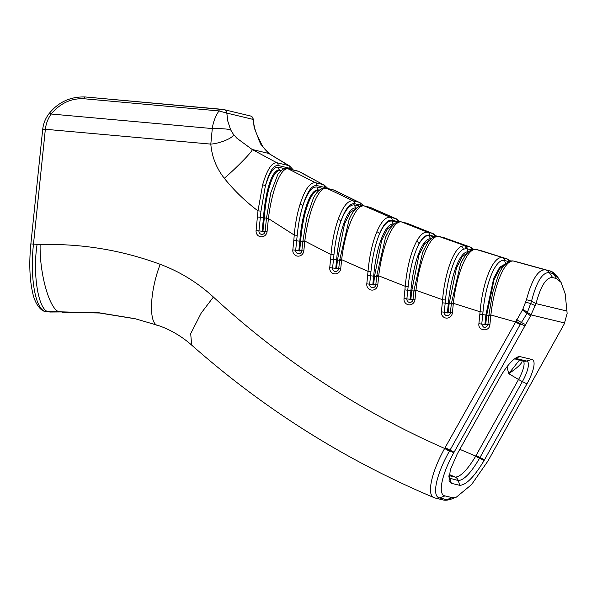 <?xml version="1.0" encoding="UTF-8"?>
<svg xmlns="http://www.w3.org/2000/svg" width="597" height="597" viewBox="0 0 597 597"><rect width="100%" height="100%" fill="white"/><g stroke="black" fill="none" stroke-linecap="round" stroke-linejoin="round"><path stroke-width="0.9" d="M519.457 360.036L508.748 373.677C518.733 366.894 523.129 362.372 521.95 360.118M479.525 458.317A5.769 0.463 -151.6 0 1 475.645 456.265C467.421 469.876 460.623 476.824 455.242 477.115A5.769 5.5 103.5 0 1 458.265 480.548C463.914 480.279 470.996 472.869 479.525 458.317L522.382 381.587A21.873 6.298 120.7 0 0 526.629 361.028A5.769 5.5 103.5 0 1 523.905 361.103L514.577 358.857M448.787 477.951L458.265 480.548L459.75 485.331C466.145 485.085 474.264 476.816 484.1 460.533L526.935 383.864A25.947 7.477 120.7 0 0 531.964 359.476L520.181 356.648A25.947 7.477 120.7 0 0 518.256 356.782A25.947 7.477 120.7 0 0 499.995 377.394L457.175 454.063L450.31 469.824L449.071 480.742L451.332 483.309L459.75 485.331M530.576 315.813L536.016 303.612C540.83 285.709 546.374 277.038 552.635 277.598L556.583 278.545L561.068 282.381L565.21 293.881L567.135 313.403L564.262 323.902L487.988 460.974L471.548 484.607L456.414 497.114L452.227 497.644L444.944 495.898C437.511 494.667 441.773 474.078 453.772 452.757L530.576 315.813L527.032 313.358L531.509 301.269C536.569 281.605 542.509 272.068 549.33 272.65L552.65 277.598L549.337 272.65L553.27 273.598A7.209 6.873 -76.5 0 0 549.404 270.814L549.389 270.814A7.209 6.873 103.5 0 1 553.27 273.598L558.568 278.448M481.428 250.77L506.898 258.844L480.794 250.583A2.881 2.746 103.6 0 1 480.995 250.643L480.876 250.613A2.881 2.754 103.5 0 0 480.675 250.561A2.881 2.754 103.5 0 1 480.675 250.561L476.525 249.561A2.881 2.754 103.5 0 1 476.533 249.561A2.881 2.754 103.5 0 1 476.734 249.621L480.876 250.613M508.838 261.576A2.881 2.754 103.5 0 0 506.898 258.844L506.749 258.807A2.881 2.754 103.5 0 1 508.689 261.538L509.062 261.643M518.084 262.173A2.881 2.746 103.5 0 1 518.151 262.187L518.151 262.187A2.881 2.746 103.5 0 1 518.263 262.217L549.412 270.822A7.209 6.873 103.5 0 1 553.292 273.605M471.257 250.128A3.172 3.022 103.5 0 1 471.272 249.747L472.428 250.158M470.048 246.949L470.929 247.307A2.881 2.739 115.6 0 0 470.652 247.195L443.84 237.658L470.07 246.957M407.609 223.502L432.452 233.39L406.46 223.129A2.881 2.746 103.6 0 1 406.833 223.248L406.714 223.218A2.881 2.754 103.5 0 0 406.341 223.099A2.881 2.754 103.5 0 1 406.341 223.099L401.639 221.965A2.881 2.754 103.5 0 1 401.647 221.972A2.881 2.754 103.5 0 1 402.02 222.091L406.714 223.218M371.028 207.704L395.52 218.532L369.633 207.226A2.881 2.746 103.6 0 1 370.088 207.375L369.991 207.353A2.881 2.754 103.5 0 0 369.536 207.196A2.881 2.754 103.5 0 0 369.521 207.196L364.192 205.913A2.881 2.754 103.5 0 1 364.2 205.92A2.881 2.754 103.5 0 1 364.663 206.077L369.991 207.353M397.02 222.278L392.214 221.121C387.871 220.345 383.602 224.666 379.416 234.069C383.52 224.114 387.759 219.502 392.125 220.233A2.881 2.754 -76.5 0 0 390.46 217.315C385.871 216.547 381.326 221.375 376.841 231.808C372.394 242.613 369.453 255.807 368.013 271.381L370.946 271.628C372.483 256.598 375.304 244.076 379.416 234.061A2.881 1.97 22.1 0 0 376.841 231.808M334.954 190.473L358.954 202.241L333.327 189.868A2.881 2.746 103.5 0 1 333.327 189.868A2.881 2.746 103.5 0 1 333.872 190.07L333.872 190.07A2.881 2.754 103.5 0 0 333.313 189.868A2.881 2.754 103.5 0 0 333.305 189.861L326.395 188.204A2.881 2.754 103.5 0 1 326.94 188.398L333.857 190.062M299.851 171.832L323.067 184.548L298.463 171.242A2.881 2.754 106.9 0 1 298.948 171.443M289.709 166.041L288.493 165.526A2.881 2.754 103.5 0 1 289.896 168.317L292.127 169.705M298.343 171.205A2.881 2.754 106.9 0 1 298.463 171.235L298.052 171.13A2.881 2.754 103.5 0 1 298.052 171.123A2.881 2.754 103.5 0 1 298.687 171.369L288.515 168.929A2.881 2.754 103.5 0 0 287.881 168.682A2.881 2.754 103.5 0 1 287.881 168.682L287.47 168.6C285.262 167.279 282.075 169.16 277.911 174.22L270.754 192.913L266.456 218.338L268.434 218.442C271.374 193.174 280.157 166.966 288.254 168.876L315.417 182.704C310.007 182.227 304.903 189.398 300.097 204.219C297.187 213.495 295.239 223.778 294.246 235.061L297.209 235.3C298.276 224.397 300.127 214.636 302.769 206.025C307.015 191.876 311.731 185.048 316.903 185.54A2.881 2.754 -76.5 0 0 315.417 182.704L323.067 184.548A2.881 2.754 103.5 0 1 324.559 187.383L326.208 188.167M518.517 262.284L545.449 269.866C538.307 269.277 531.972 279.269 526.435 299.836L522.785 309.35L444.661 448.451C431.056 472.623 426.221 496.294 434.646 497.816M281.083 170.526L280.008 170.264L280.859 170.72C272.926 168.153 265.866 193.518 264.284 218.218L262.934 231.323A0.433 0.41 103.5 0 1 262.479 231.711A0.433 0.41 103.5 0 1 262.113 231.248L263.516 217.644C265.09 193.032 272.098 167.697 280.008 170.264A3.172 3.022 103.5 0 1 278.456 167.19C273.627 166.697 269.24 173.085 265.292 186.361C268.971 172.13 273.247 165.175 278.127 165.488A2.881 2.754 -76.5 0 0 276.724 162.697L288.493 165.526L268.725 153.444L289.717 166.033M46.857 311.701L46.081 311.574A3.746 3.575 103.5 0 1 45.603 311.492A3.746 3.575 103.5 0 1 45.596 311.492L46.857 311.701M62.543 312.276L99.535 313L135.974 318.917L98.729 312.865L45.484 311.425C35.477 309.85 29.716 277.62 33.492 244.031L45.342 129.362A32.865 31.35 103.5 0 1 45.365 129.176C46.088 123.452 48.036 118.4 51.2 114.027C60.207 103.229 71.155 98.139 84.05 98.759L218.935 110.93L226.808 113.079L227.8 121.116L230.599 129.773L233.412 134.325L236.972 138.288L252.135 149.459C253.882 150.011 237.569 166.921 224.308 178.302C233.972 190.346 245.195 201.204 257.979 210.883L262.643 184.779C267.008 169.846 271.702 162.488 276.724 162.697L252.135 149.459L268.725 153.444L260.538 143.944L254.121 127.445L253.344 119.445C252.718 117.169 251.718 116.012 250.359 115.96A3.746 3.575 -76.5 0 0 250.359 115.96L224.106 109.654A3.746 3.575 -76.5 0 0 224.091 109.647A3.746 3.575 -76.5 0 0 223.987 109.624M45.596 311.492L44.991 311.343A3.746 3.575 103.5 0 0 45.484 311.425L50.439 312.03L60.372 311.947C50.558 312.597 39.439 275.553 40.133 244.576L30.865 243.919C28.977 263.262 29.619 279.747 32.798 293.366C35.223 304.783 41.671 311.358 44.999 311.35A3.746 3.575 103.5 0 1 44.991 311.343A3.746 3.575 103.5 0 1 44.894 311.321M452.227 497.644L446.795 499.659A7.209 6.865 -77.2 0 1 442.996 499.913C445.168 500.525 447.951 500.241 451.332 499.07L446.757 499.652A7.209 6.873 103.3 0 1 442.899 499.89M259.031 140.482L260.934 142.914C262.404 146.526 265.165 150.026 269.217 153.436L270.71 154.466M257.135 136.153L257.732 136.317L260.941 142.914M233.412 134.325C234.382 137.414 220.487 143.437 210.808 144.108C211.898 156.78 216.398 168.182 224.308 178.302M230.599 129.773C227.129 128.907 221.032 128.497 212.293 128.564L210.808 144.108L42.73 129.034L30.857 243.912M158.168 325.447C170.451 329.701 181.607 336.238 191.644 345.073L190.704 333.678L201.159 313.127L213.405 297.045C197.711 282.627 179.988 271.717 160.22 264.322C121.512 250.031 81.483 243.449 40.133 244.576M37.089 244.449C32.283 275.314 38.88 312.291 49.058 311.746L97.848 312.582L134.877 318.656L158.138 325.44M444.981 495.906L439.511 497.905C431.527 496.503 436.235 474.234 449.444 451.153L450.004 450.16L454.078 452.198M524.651 325.872L520.584 323.835L527.032 313.358A7.209 0.851 34.4 0 0 522.323 310.089M191.622 345.073C264.456 409.4 345.245 460.242 433.974 497.592L435.549 498.122A7.209 6.88 -75.8 0 0 439.511 497.905L444.944 495.898M449.444 451.153A7.209 0.642 -150.1 0 1 444.661 448.451C359.528 411.057 282.448 360.581 213.405 297.045M445.19 447.526A7.209 0.612 29.2 0 0 450.004 450.16L520.188 324.522A7.209 0.612 -150.8 0 1 515.375 321.887L490.883 315C494.182 284.523 505.256 258.329 514.114 261.225L518.144 262.195A2.881 2.754 103.5 0 0 518.032 262.158L518.151 262.187M49.006 113.706A3.746 1.187 -142.2 0 1 49.036 113.661A3.746 1.187 -142.2 0 1 51.2 114.027L212.293 128.564C213.077 122.392 215.293 116.519 218.935 110.93A3.746 1.112 -84.8 0 1 220.069 109.132A3.746 1.112 -84.8 0 1 220.114 109.139L223.614 109.572M549.33 272.65A7.209 6.873 -76.5 0 0 545.449 269.866L514.114 261.225A2.881 2.754 103.5 0 1 514.233 261.255M430.676 239.166L424.601 243.755L418.967 255.083L411.736 290.843L413.908 290.963L413.027 299.463A3.231 3.082 103.5 0 1 409.624 302.403A3.231 3.082 103.5 0 1 406.878 298.91L408.139 286.545C410.064 268.269 413.691 254.061 419.027 243.927C422.527 237.442 426.019 234.531 429.497 235.211A2.881 2.754 -76.5 0 0 427.75 232.255C424.086 231.546 420.363 234.591 416.579 241.397C410.826 252.382 407.035 267.344 405.221 286.291L408.139 286.545M386.662 234.763L385.52 237.397L376.744 275.717L378.722 275.844L405.221 286.291L404.908 289.866L411.736 290.843L410.855 299.343A0.433 0.41 103.5 0 1 410.4 299.739A0.433 0.41 103.5 0 1 410.035 299.269L410.937 290.552C413.296 261.583 423.034 236.308 431.556 238.949M393.453 224.562L387.341 228.942L381.692 240.36L374.483 276.441L373.64 284.62A0.433 0.41 103.5 0 1 373.185 285.008A0.433 0.41 103.5 0 1 372.819 284.545L373.685 276.113C375.983 247.315 385.535 221.674 394.065 224.345M268.434 218.442L260.359 217.286L260.964 211.114L257.979 210.883L256.083 230.561A5.783 5.515 -76.5 0 0 260.986 236.808A5.783 5.515 -76.5 0 0 267.075 231.554L268.419 218.562L294.246 235.061L293.821 240.278L300.627 241.404L299.672 250.658A0.433 0.41 103.5 0 1 299.216 251.053A0.433 0.41 103.5 0 1 298.851 250.583L299.843 240.964C301.813 213.614 310.395 187.6 318.753 190.174L319.574 190.577C311.209 187.958 302.604 214.054 300.627 241.404L302.798 241.531L301.843 250.785A3.231 3.082 103.5 0 1 298.433 253.718A3.231 3.082 103.5 0 1 295.694 250.225L297.209 235.3M356.282 208.368L350.163 212.51L344.521 223.95L337.424 260.225L336.574 268.404A0.433 0.41 103.5 0 1 336.118 268.799A0.433 0.41 103.5 0 1 335.753 268.329L336.633 259.852C338.812 231.435 348.058 205.502 356.566 208.129A3.172 3.022 103.5 0 1 354.812 204.95C349.932 204.219 345.267 209.719 340.812 221.457C345.148 208.98 349.775 203.07 354.693 203.719A2.881 2.754 -76.5 0 0 353.118 200.846C347.954 200.167 342.969 206.361 338.163 219.427C334.566 229.599 332.178 241.322 330.992 254.598L333.939 254.837C335.215 242.016 337.506 230.89 340.812 221.457A2.881 1.739 18.8 0 0 338.163 219.427M468.175 252.225L462.1 256.844L456.444 268.12L449.138 303.746L448.22 312.627A0.433 0.41 103.5 0 1 447.765 313.015A0.433 0.41 103.5 0 1 447.399 312.552L448.34 303.485C450.772 274.426 460.638 249.285 469.175 252.024M505.741 263.814L499.682 268.546L494.032 279.799L486.689 315.238L485.734 324.499A0.433 0.41 103.5 0 1 485.279 324.887A0.433 0.41 103.5 0 1 484.913 324.425L485.883 315.007L493.741 278.195L499.764 267.143L506.107 263.493M260.964 211.114L265.292 186.361A2.881 1.321 14.4 0 0 262.643 184.779M278.56 173.279L277.911 174.22M313.276 198.48L306.873 217.286L302.798 241.531L304.776 241.643L304.836 241.076C308.142 212.733 318.388 185.801 326.94 188.398L353.118 200.846L358.954 202.241A2.881 2.754 103.5 0 1 360.528 205.122L361.939 205.719M349.193 219.248L339.596 260.344L333.477 259.494L333.939 254.837M376.744 275.717L376.655 276.56L370.536 275.754L370.946 271.628M431.146 238.755A3.172 3.022 103.5 0 1 429.609 235.696C426.109 235.017 422.586 237.763 419.027 243.949M438.982 236.479A2.881 2.754 103.5 0 1 439.041 236.494L438.929 236.464C435.235 235.412 431.43 237.561 427.497 242.912L422.661 252.24L413.99 290.172L413.908 290.963L415.878 291.075L415.967 290.299C419.378 260.128 430.385 233.74 439.22 236.554L443.84 237.658A2.881 2.746 103.6 0 0 443.556 237.576L443.429 237.546A2.881 2.754 103.5 0 1 443.429 237.546A2.881 2.754 103.5 0 1 443.72 237.636M466.966 248.71A2.881 2.754 -76.5 0 0 465.138 245.74L464.041 245.606A2.881 2.754 -89.3 0 1 465.929 248.598L463.242 249.322L465.929 248.598L471.272 249.747A2.881 2.754 -76.5 0 0 469.436 246.777L465.138 245.74L439.22 236.554A2.881 2.754 103.4 0 0 438.929 236.464M460.459 264.337L451.31 303.866L445.183 303.127L445.496 299.978C447.832 274.889 455.615 252.956 463.242 249.307A2.881 2.701 62 0 0 461.197 246.352C453.078 250.24 444.728 273.896 442.586 299.716L445.496 299.978M498.622 274.523L492.704 292.508L488.861 315.358L482.727 314.649L482.988 312.052C485.697 282.366 496.07 257.956 504.614 260.561L508.689 261.538A3.172 3.022 103.5 0 0 508.696 261.807M287.754 168.653A2.881 2.754 103.5 0 1 287.873 168.682L298.045 171.123M300.097 204.219A2.881 1.53 16.4 0 1 302.769 206.025C307.201 192.749 311.977 186.421 317.104 187.048A3.172 3.022 103.5 0 0 318.753 190.174L319.164 190.271M302.858 240.957L304.836 241.076L330.992 254.598L330.604 259.165L333.477 259.494L332.596 267.971L329.731 267.65A5.783 5.515 -76.5 0 0 334.633 273.889A5.783 5.515 -76.5 0 0 340.723 268.643L341.656 259.673C345.073 230.181 355.819 203.383 364.566 206.055L364.663 206.077M339.678 259.538L341.656 259.673L368.013 271.381L367.662 275.426L370.536 275.754L369.662 284.187L366.789 283.859A5.783 5.515 -76.5 0 0 371.692 290.097A5.783 5.515 -76.5 0 0 377.789 284.851L378.722 275.844C382.162 245.889 393.087 219.323 401.908 222.062L402.02 222.091M392.125 220.233L397.184 221.45A2.881 2.754 103.5 0 0 395.52 218.532L390.46 217.315L364.566 206.055A2.881 2.754 103.4 0 0 363.983 205.868M429.497 235.211L434.198 236.337A2.881 2.754 103.5 0 0 432.452 233.39L427.75 232.255L401.908 222.062A2.881 2.754 103.4 0 0 401.43 221.92M416.579 241.397A2.881 2.246 28 0 1 419.027 243.927M413.99 290.172L415.967 290.299L442.586 299.716L442.31 302.798L445.183 303.127L444.243 312.194L441.377 311.865A5.783 5.515 -76.5 0 0 446.28 318.104A5.783 5.515 -76.5 0 0 452.369 312.858L453.354 303.321C456.72 272.956 467.772 246.822 476.615 249.591L476.734 249.621M464.041 245.606L461.197 246.352M451.384 303.194L453.354 303.321L480.092 311.783L482.988 312.052M506.749 258.807L476.615 249.591A2.881 2.754 103.5 0 0 476.413 249.531C470.943 248.068 465.615 253.024 460.429 264.404M504.614 260.561A2.881 2.746 103.5 0 0 502.681 257.829C493.712 254.912 482.607 281.239 480.092 311.783L478.884 323.738C477.809 331.096 489.428 332.163 489.883 324.731L490.883 315L488.913 314.873M523.241 360.939A20.179 5.813 -59.3 0 1 518.532 379.483A5.769 0.493 29.2 0 0 522.382 381.587L526.935 383.864M507.002 366.752L508.748 373.677L518.532 379.483L476.107 455.421A5.769 0.493 29.2 0 0 479.966 457.533L484.51 459.809M476.107 455.421L475.742 456.086A5.769 0.478 28.7 0 0 479.607 458.168L484.1 460.533M531.964 359.476L526.629 361.028L515.315 358.312M449.16 474.458L455.242 477.115L448.981 475.615M448.862 476.66A5.769 5.5 103.5 0 1 449.847 478.525L451.332 483.309M475.742 456.086L459.809 449.347M516.002 357.864L520.181 356.648M522.785 309.35A7.209 1.015 33.3 0 1 527.547 312.529L531.136 314.925L564.702 322.992M473.764 249.389L470.929 247.307A2.881 2.739 115.6 0 1 472.451 249.673M470.652 247.195L469.585 246.815A2.881 2.754 103.5 0 1 471.421 249.785M434.198 236.337L434.967 236.599M443.489 237.561A2.881 2.746 103.6 0 1 443.556 237.576L444.414 237.837M397.184 221.45L398.341 221.897M84.05 98.759A3.746 1.112 -84.8 0 1 85.184 96.96L224.091 109.654A3.746 3.575 -76.5 0 1 226.808 113.079L253.076 119.393A3.746 3.575 -76.5 0 0 250.367 115.96M446.743 499.644L439.571 497.92A7.209 6.873 103.5 0 1 435.706 498.159L442.877 499.883A7.209 6.873 -76.5 0 0 442.877 499.883A7.209 6.873 -76.5 0 0 446.743 499.644L452.19 497.637M556.568 278.538L553.27 273.598L556.583 278.545M567.15 311.097L536.016 303.612L531.509 301.269A7.209 3.142 13 0 0 526.435 299.836M158.698 325.604C148.466 325.828 149.295 292.157 160.22 264.322M453.772 452.757L449.668 450.757A7.209 0.619 29.4 0 1 444.862 448.101M516.606 319.626A7.209 0.373 31.3 0 0 521.368 322.484L525.412 324.514M520.188 324.522L520.584 323.835A7.209 0.537 30.2 0 1 515.793 321.089M535.405 305.783L530.972 303.649L525.838 302.164M439.571 497.92L439.549 497.913A7.209 6.88 -76.3 0 1 435.638 498.144L435.683 498.152A7.209 6.873 103.5 0 1 435.683 498.152A7.209 6.873 103.5 0 1 435.474 498.099M545.457 269.866A7.209 6.873 103.5 0 1 549.337 272.65A7.209 6.873 103.5 0 0 545.471 269.874L545.457 269.866M220.017 109.132L85.229 96.968A3.746 1.112 -84.8 0 0 85.184 96.96C70.349 96.527 58.297 102.102 49.044 113.661L47.85 115.318C45.066 119.4 43.365 123.975 42.738 129.042M45.342 129.362L42.708 129.243M262.113 231.248L258.956 230.89L260.359 217.286L257.486 216.965M262.934 231.323L265.105 231.442A3.231 3.082 103.5 0 1 261.695 234.382A3.231 3.082 103.5 0 1 258.956 230.89L256.083 230.561M266.449 218.45L265.105 231.442L267.075 231.554M298.851 250.583L292.821 249.904A5.783 5.515 -76.5 0 0 297.724 256.143A5.783 5.515 -76.5 0 0 303.821 250.897L304.776 241.643M299.672 250.658L303.821 250.897M335.753 268.329L332.596 267.971A3.231 3.082 103.5 0 0 335.342 271.463A3.231 3.082 103.5 0 0 338.745 268.531L340.723 268.643M336.574 268.404L338.745 268.531L339.596 260.344L341.566 260.456M393.826 224.233A3.172 3.022 103.5 0 1 392.214 221.121M372.819 284.545L369.662 284.187A3.231 3.082 103.5 0 0 372.401 287.679A3.231 3.082 103.5 0 0 375.812 284.739L377.789 284.851M373.64 284.62L375.812 284.739L376.655 276.56L378.632 276.672M410.035 299.269L404.005 298.582A5.783 5.515 -76.5 0 0 408.908 304.828A5.783 5.515 -76.5 0 0 415.005 299.575L415.878 291.075M410.855 299.343L415.005 299.575M468.66 251.8A3.172 3.022 103.5 0 1 467.123 248.748A2.881 2.754 -76.5 0 0 465.287 245.777M447.399 312.552L444.243 312.194A3.231 3.082 103.5 0 0 446.989 315.686A3.231 3.082 103.5 0 0 450.392 312.746L452.369 312.858M448.22 312.627L450.392 312.746L451.31 303.866L453.287 303.977M506.286 263.344A3.172 3.022 103.5 0 1 504.763 260.598A2.881 2.754 103.5 0 0 502.831 257.859M484.913 324.425L481.757 324.067L482.727 314.649L479.861 314.32M485.734 324.499L487.906 324.619C485.428 328.574 483.376 328.387 481.757 324.067L478.884 323.738M490.838 315.47L488.861 315.358L487.906 324.619L489.883 324.731M287.329 168.57A2.881 2.746 100.3 0 1 288.254 168.876M293.821 240.278L292.821 249.904M326.268 188.174A2.881 2.754 103.5 0 1 326.395 188.204A2.881 2.754 103.5 0 1 326.41 188.204A2.881 2.754 103.5 0 1 326.955 188.406M330.604 259.165L329.731 267.65M364.14 205.905A2.881 2.754 103.5 0 1 364.192 205.913L364.103 205.89C363.006 205.428 361.275 205.659 358.894 206.569C353.021 210.077 350.379 216.651 348.954 219.8M367.662 275.426L366.789 283.859M401.58 221.957A2.881 2.754 103.5 0 1 401.639 221.965L401.527 221.942C398.266 220.502 394.274 222.965 389.572 229.338L385.52 237.397M404.908 289.866L404.005 298.582M443.422 237.546L439.041 236.494A2.881 2.754 103.5 0 1 439.049 236.494A2.881 2.754 103.5 0 1 439.34 236.584M442.31 302.798L441.377 311.865M513.995 261.195A2.881 2.754 103.5 0 1 514.114 261.225L513.995 261.195C508.323 259.255 501.667 266.986 498.629 274.508M278.127 165.488L289.896 168.317M284.62 168.675L278.456 167.19M316.903 185.54L324.559 187.383M322.529 188.346L317.104 187.048M354.693 203.719L360.528 205.122M359.849 206.159L354.812 204.95M433.997 236.748L429.609 235.696M507.181 258.919L510.816 261.113M433.056 233.576L436.81 236.27M396.311 218.793L400.102 221.748M359.894 202.577L363.7 205.808M324.134 184.951L327.969 188.585M289.635 166.003L293.328 169.988M46.909 311.709L50.476 312.037M549.509 270.844C552.374 271.359 555.262 273.657 558.15 277.754M451.339 499.07L456.414 497.114M558.113 277.732L561.068 282.381M253.344 119.445C253.695 125.363 255.158 130.989 257.732 136.317M313.209 198.614C314.112 196.913 316.097 192.331 320.723 189.159L326.387 188.204M514.107 261.217L518.024 262.158"/></g></svg>
